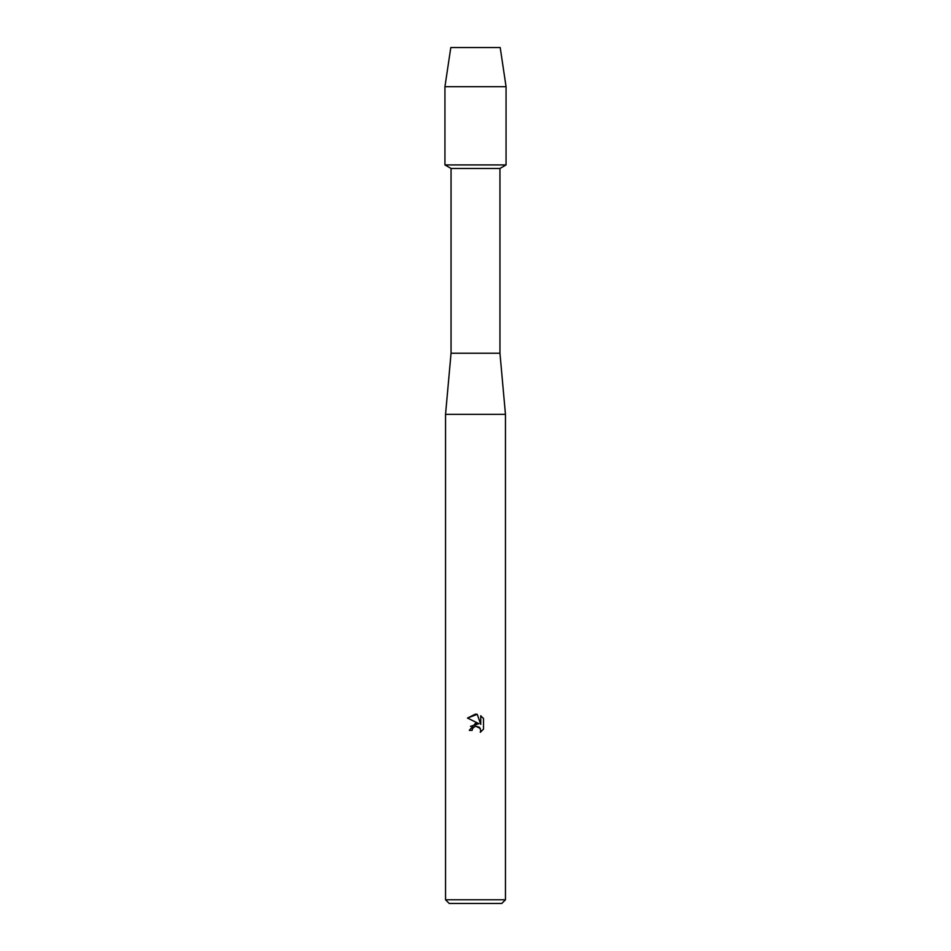 <?xml version="1.0" encoding="UTF-8"?>
<svg xmlns="http://www.w3.org/2000/svg" width="951" height="951" viewBox="0 0 951 951"><rect width="100%" height="100%" fill="white"/><g stroke="black" fill="none" stroke-linecap="round" stroke-linejoin="round"><path stroke-width="1.43" d="M500.202 47.55L450.798 47.55L500.202 47.55L506.063 86.672L506.063 164.927L475.5 164.927L506.063 164.927L499.953 168.458L499.953 353.225L505.456 414.363L505.456 899.777L445.543 899.777L449.217 903.45L501.783 903.45L505.456 899.777M499.953 353.225L451.047 353.225L451.047 168.458L499.953 168.458M451.047 353.225L445.543 414.363L505.456 414.363M475.5 726.136L472.588 728.418L472.136 730.368L469.295 730.368L475.5 723.283L478.935 723.699L467.488 718.053L475.5 714.106L477.236 714.296L480.73 724.365L480.73 715.746L483.512 718.552L483.512 729.179L480.291 732.27L480.742 730.344L479.482 727.301L475.5 726.136L480.303 728.454M472.136 730.368L472.421 728.787M480.291 732.27L483.512 729.179M478.935 723.699L470.507 726.362M472.588 728.418L475.452 726.148M483.512 718.552L480.73 715.746M477.236 714.296L467.488 718.064M450.798 47.55L444.937 86.672L444.937 164.927L475.5 164.927L444.937 164.927L451.047 168.458M444.937 86.672L506.063 86.672M445.543 414.363L445.543 899.777"/></g></svg>

